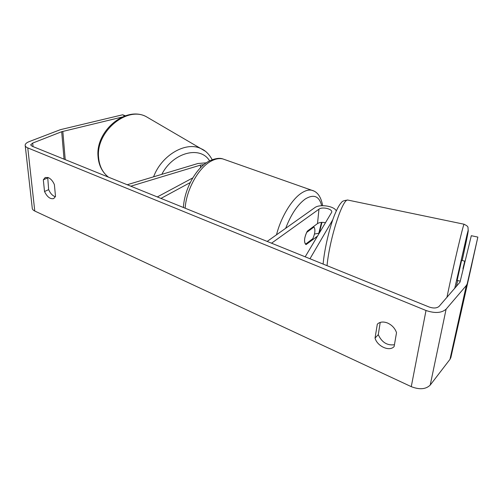 <?xml version="1.0" encoding="UTF-8"?>
<svg xmlns="http://www.w3.org/2000/svg" width="503" height="503" viewBox="0 0 503 503"><rect width="100%" height="100%" fill="white"/><g stroke="black" fill="none" stroke-linecap="round" stroke-linejoin="round"><path stroke-width="0.75" d="M309.98 258.762L332.785 219.736M336.281 210.87C334.124 205.979 319.619 203.841 314.784 207.664L267.175 241.421M305.183 256.813L331.703 212.247C332.766 208.946 322.322 206.463 318.959 209.185L271.545 243.194M317.531 236.14L306.05 244.596C303.724 242.22 304.139 237.743 307.295 231.166L317.525 223.577C319.518 222.326 322.184 222.049 325.523 222.754M319.304 233.166L314.469 234.046M127.209 184.739L197.918 163.506L206.261 162.834M130.793 186.192L200.527 165.097L203.878 164.626M192.781 177.905L157.32 196.937M190.247 182.558L160.966 198.415M471.871 264.132L477.85 237.089L471.311 235.706L460.019 282.12L439.113 306.352C436.856 308.282 433.523 308.502 429.122 307.006L32.047 146.203L30.727 144.776L32.676 143.085L61.687 131.711L122.066 117.08M380.218 322.41L378.281 334.652C381.783 342.336 387.165 345.693 394.434 344.737M55.361 196.767C52.563 195.818 50.325 193.435 48.646 189.637L47.716 177.402M43.327 179.816L45.226 177.484L48.382 177.641C50.91 178.861 52.916 181.181 54.387 184.607L55.506 196.39L53.727 198.559C50.269 199.351 47.2 197.006 44.522 191.524L43.327 179.816L47.496 177.974M387.675 323.071C383.349 321.392 379.897 321.757 377.313 324.171L375.037 338.098C377.281 346.36 389.467 351.88 394.119 346.561L396.521 332.672C395.006 328.327 392.057 325.127 387.675 323.071M471.921 264.144L450.833 357.664L449.965 359.362L430.21 385.091C425.852 389.335 419.54 389.856 411.265 386.656L34.776 211.034C33.028 210.191 32.179 209.135 32.23 207.877L25.238 145.763M477.85 237.089L467.186 283.931L466.325 285.497L446.111 309.163C441.596 313.073 434.9 313.52 426.01 310.496L27.772 147.895C25.955 147.127 25.087 146.178 25.156 145.059C25.345 143.764 26.665 142.626 29.105 141.651L60.404 129.667L122.663 114.778L125.366 115.784M124.706 116.017L122.663 114.778M378.281 334.652L375.037 338.098M48.646 189.637L44.522 191.524M465.074 261.353L461.628 260.246L457.133 280.441L460.258 281.158M463.263 268.791L462.942 268.715L464.791 260.944M464.753 261.277L462.942 268.715M313.281 226.721L313.979 226.985L306.623 232.455C304.29 237.888 303.931 241.805 305.535 244.213L312.841 238.642C315.123 233.361 315.5 229.475 313.979 226.985M317.525 223.577L318.959 209.185M316.022 238.667L316.205 236.844M200.496 167.744L200.527 165.097M108.466 177.15C102.555 172.535 99.254 165.896 98.569 157.219C95.891 131.736 126.681 106.032 146.04 116.551L149.938 118.827M205.029 151.057L200.892 148.599C186.028 141.079 161.507 155.131 153.597 176.817M161.828 174.346C172.894 152.334 200.427 145.43 209.575 160.847M411.265 386.656L426.01 310.496M34.776 211.034L27.772 147.895M65.227 159.64L62.818 131.358M64.044 159.162L61.687 131.711M33.06 146.612L32.676 143.085M450.902 357.4L467.256 283.692M449.965 359.362L466.325 285.497M430.21 385.091L446.111 309.163M446.934 297.399L447.727 293.57C453.492 265.685 463.414 223.747 464.068 224.225L464.168 224.25M456.303 286.666L457.699 280.573M462.213 260.372L464.351 250.538C468.023 233.379 469.481 225.111 467.105 234.348L454.699 288.502L468.192 230.097C467.683 226.853 469.192 226.866 464.068 224.225L347.799 200.056C342.574 198.679 329.811 237.932 327.076 265.169L327.025 265.659M348.516 200.207L347.799 200.056C344.234 200.42 342.178 201.175 341.631 202.325C339.462 204.381 336.953 208.971 334.105 216.108C329.364 228.481 324.863 247.621 323.335 261.849M276.505 234.807C280.932 217.189 291.771 199.307 301.523 193.045C305.315 190.555 308.71 189.618 311.703 190.235L313.866 191.014M318.827 233.191L321.48 222.389M321.656 205.696C319.254 196.12 313.815 193.875 305.346 198.949C297.55 204.646 290.992 214.429 285.673 228.305M322.656 205.664C321.046 196.761 317.393 191.618 311.703 190.235L222.86 158.935C219.409 158.137 215.636 158.791 211.543 160.91C198.899 167.115 186.336 189.373 185.148 208.204M212.197 159.69C209.072 154.05 205.306 150.353 200.892 148.599L146.04 116.551C125.454 105.762 95.539 131.069 98.028 156.301M106.523 175.497C101.455 170.611 98.626 164.292 98.041 156.546M30.727 144.776L30.765 145.128M467.186 283.931L450.833 357.664M323.115 264.081L323.303 262.17M321.97 222.364L319.267 233.172M222.86 158.935C219.541 157.728 215.026 158.407 209.305 160.985C195.956 167.725 184.331 189.21 183.413 207.5"/></g></svg>
